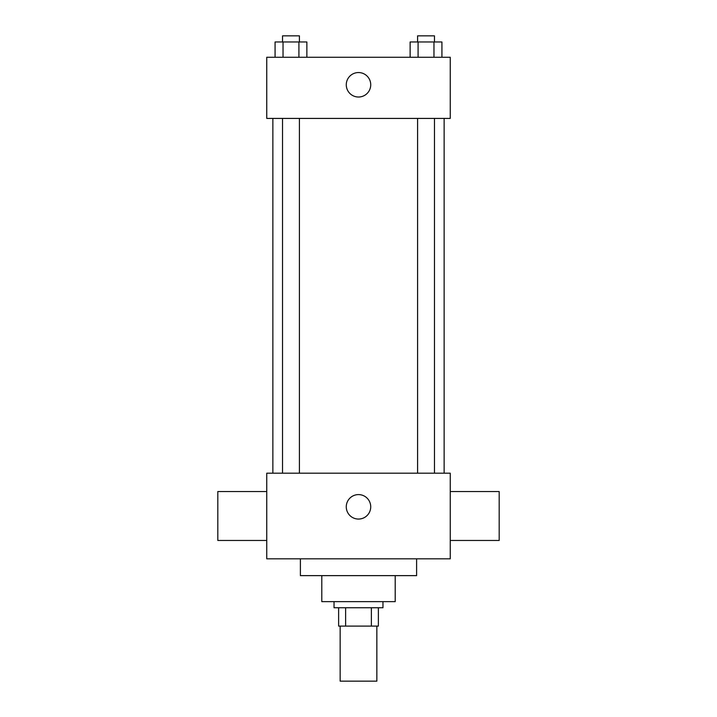 <?xml version="1.0" encoding="UTF-8"?>
<svg xmlns="http://www.w3.org/2000/svg" width="717" height="717" viewBox="0 0 717 717"><rect width="100%" height="100%" fill="white"/><g stroke="black" fill="none" stroke-linecap="round" stroke-linejoin="round"><path stroke-width="1.08" d="M340.154 626.102L340.154 681.15L376.846 681.15L376.846 626.102M371.37 607.747L371.37 626.102L338.621 626.102L338.621 607.747M371.37 626.102L378.379 626.102L378.379 607.747L378.379 626.102M382.968 601.635L382.968 607.747L334.032 607.747L334.032 601.635M345.63 607.747L345.63 626.102M395.201 575.634L395.201 601.635L321.799 601.635L321.799 575.634M416.604 558.821L416.604 575.634L300.396 575.634L300.396 558.821M450.249 558.821L266.751 558.821L266.751 473.184L450.249 473.184L450.249 558.821M346.266 506.829A12.234 12.234 0 0 1 364.612 496.236A12.234 12.234 0 0 1 364.612 517.423A12.234 12.234 0 0 1 346.266 506.829M450.249 491.539L499.184 491.539L499.184 540.466L450.249 540.466M266.751 540.466L217.816 540.466L217.816 491.539L266.751 491.539M450.249 118.422L266.751 118.422L266.751 57.261L450.249 57.261L450.249 118.422M370.734 84.785A12.234 12.234 0 0 1 352.388 95.379A12.234 12.234 0 0 1 352.388 74.192A12.234 12.234 0 0 1 370.734 84.785M441.923 57.261L441.923 41.962L410.133 41.962L410.133 57.261M433.973 41.962L433.973 57.261M418.083 41.962L418.083 57.261M417.59 41.962L417.59 35.85L434.466 35.85L434.466 41.962M306.867 57.261L306.867 41.962L275.077 41.962L275.077 57.261M298.917 41.962L298.917 57.261M283.027 41.962L283.027 57.261M282.534 41.962L282.534 35.85L299.41 35.85L299.41 41.962M272.863 118.422L272.863 473.184M444.137 118.422L444.137 473.184M434.466 473.184L434.466 118.422M417.59 473.184L417.59 118.422M282.534 118.422L282.534 473.184M299.41 118.422L299.41 473.184"/></g></svg>
